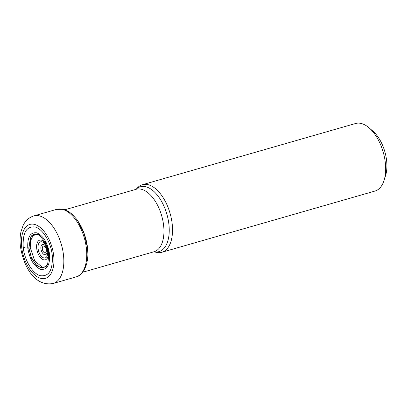 <?xml version="1.0" encoding="UTF-8"?>
<svg xmlns="http://www.w3.org/2000/svg" width="407" height="407" viewBox="0 0 407 407"><rect width="100%" height="100%" fill="white"/><g stroke="black" fill="none" stroke-linecap="round" stroke-linejoin="round"><path stroke-width="0.61" d="M52.274 255.525C51.084 242.562 42.918 228.932 35.185 227.004C26.521 225.931 22.533 232.656 23.214 247.181C24.405 260.144 32.57 273.774 40.303 275.702C48.967 276.775 52.956 270.05 52.274 255.525M21.627 246.764A28.058 14.911 74 0 1 34.844 224.486A28.058 14.911 74 0 1 53.714 255.983A28.058 14.911 74 0 1 40.496 278.261A28.058 14.911 74 0 1 21.627 246.764L23.214 247.181M77.427 220.406L84.112 233.369L87.591 248.199L87.876 254.054M39.041 234.931L36.569 233.984L33.369 234.9L30.423 241.086L30.271 247.721L34.753 260.943L42.766 267.618L45.966 266.697L41.168 267.959L35.76 264.428L31.263 257.132L28.933 248.107L27.06 247.832M36.569 233.984L30.439 237.362L28.933 248.107L30.276 247.721M48.998 253.932L45.559 242.496L39.077 234.951L34.676 233.883L31.069 236.085L28.755 248.122L31.548 258.231L36.91 265.802L42.959 268.188L47.583 264.55L48.998 253.932M49.568 254.207C47.751 242.954 43.483 235.826 36.762 232.84C30.271 232.036 27.284 237.072 27.793 247.96C29.609 259.213 33.878 266.341 40.598 269.327C47.09 270.131 50.081 265.094 49.568 254.207M47.39 264.906L45.966 266.692M43.101 267.669L42.766 267.618M142.425 184.722L355.565 123.504A35.144 18.676 74 0 1 361.726 123.606A35.144 18.676 74 0 1 368.971 127.742L372.736 130.968A29.828 15.853 74 0 1 386.65 160.938A29.828 15.853 74 0 1 385.566 175.626L384.081 180.357A35.144 18.676 74 0 1 374.969 191.061L161.828 252.279A35.144 18.676 -106 0 0 172.222 224.272A35.144 18.676 -106 0 0 142.425 184.722A35.144 18.676 -106 0 0 137.602 187.708L136.04 189.321M368.971 127.742A35.144 18.676 74 0 1 385.363 163.054A35.144 18.676 74 0 1 384.081 180.357M153.978 251.77L156.156 252.309A35.144 18.676 -106 0 0 161.828 252.279M29.589 247.97L28.958 248.102M25.107 247.497L23.53 247.232M63.533 255.489A35.144 18.676 -106 0 0 33.735 215.939C27.137 218.137 24.313 222.888 23.097 225.519L20.986 231.695C20.024 236.065 19.816 240.786 20.35 245.848C23.133 265.537 34.213 286.894 53.139 283.496A35.144 18.676 -106 0 0 63.533 255.489M56.665 209.356A35.144 18.676 74 0 1 86.457 248.901A35.144 18.676 74 0 1 76.068 276.913C80.505 276.134 84.051 271.779 86.691 263.853L87.607 258.862A34.142 18.142 -106 0 0 87.576 248.25A34.142 18.142 -106 0 0 76.023 218.528L72.619 214.799C69.704 212.032 66.662 210.216 63.487 209.351L56.665 209.356L33.735 215.939M46.347 250.035A3.515 1.867 -106 0 0 43.987 246.093A3.515 1.867 -106 0 0 42.333 248.881A3.515 1.867 -106 0 0 44.694 252.823A3.515 1.867 -106 0 0 46.347 250.035M47.08 250.437A5.383 2.859 -106 0 0 43.463 244.393A5.383 2.859 -106 0 0 40.924 248.672A5.383 2.859 -106 0 0 44.546 254.716A5.383 2.859 -106 0 0 47.08 250.437M47.65 251.251A8.354 4.436 74 0 1 43.753 257.89A8.354 4.436 74 0 1 38.11 248.621A8.354 4.436 74 0 1 38.1 248.509A8.354 4.436 74 0 1 42.002 241.865A8.354 4.436 74 0 1 47.639 251.139A8.354 4.436 74 0 1 47.65 251.251M36.691 248.295A10.226 5.433 74 0 1 41.509 240.176A10.226 5.433 74 0 1 48.382 251.653A10.226 5.433 74 0 1 43.569 259.773A10.226 5.433 74 0 1 36.691 248.295M136.147 189.291L136.121 189.296A32.489 17.262 74 0 1 163.665 225.854A32.489 17.262 74 0 1 163.675 225.921A32.489 17.262 74 0 1 154.06 251.745L82.769 272.222M153.994 251.765A33.73 17.923 -106 0 0 168.956 224.817A33.73 17.923 -106 0 0 168.951 224.745A33.73 17.923 -106 0 0 155.713 193.264A33.73 17.923 -106 0 0 136.055 189.316M39.082 234.946L38.406 234.585M47.207 265.211L47.583 264.55M76.068 276.913L53.139 283.496M136.121 189.296L64.83 209.773"/></g></svg>

